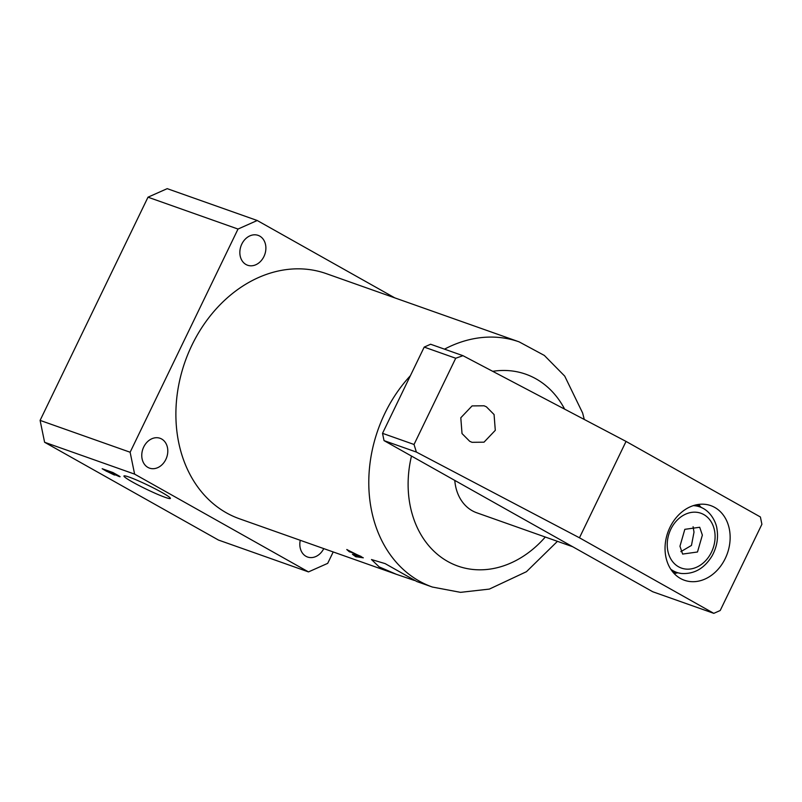 <?xml version="1.0" encoding="UTF-8"?>
<svg xmlns="http://www.w3.org/2000/svg" width="802" height="802" viewBox="0 0 802 802"><rect width="100%" height="100%" fill="white"/><g stroke="black" fill="none" stroke-linecap="round" stroke-linejoin="round"><path stroke-width="1.2" d="M161.834 492.408A25.784 2.135 -154.2 0 0 137.643 480.488A25.784 2.135 -154.2 0 0 123.959 475.997A25.784 2.135 -154.2 0 0 132.51 482.032A25.784 2.135 -154.2 0 0 156.761 493.972A25.784 2.135 -154.2 0 0 170.395 498.443A25.784 2.135 -154.2 0 0 161.834 492.408M414.383 580.447L396.399 574.312L379.176 566.904L371.476 559.535L385.16 563.626L416.92 581.57L432.378 587.044A130.034 103.709 -70.5 0 1 384.87 413.341A130.034 103.709 -70.5 0 1 410.373 375.727M454.784 480.418A45.233 36.07 109.5 0 0 476.739 512.779L572.678 546.723M241.803 244.079A15.829 12.621 109.5 0 0 247.587 265.231A15.829 12.621 109.5 0 0 263.928 256.53A15.829 12.621 109.5 0 0 258.144 235.377A15.829 12.621 109.5 0 0 241.803 244.079M143.718 446.985A15.829 12.621 109.5 0 0 149.503 468.127A15.829 12.621 109.5 0 0 165.844 459.426A15.829 12.621 109.5 0 0 160.059 438.283A15.829 12.621 109.5 0 0 143.718 446.985M300.259 540.287A15.829 12.621 109.5 0 0 307.557 557.019A15.829 12.621 109.5 0 0 323.767 548.608M444.498 349.161A130.034 103.709 -70.5 0 1 519.125 341.863L326.224 273.612A130.034 103.709 109.5 0 0 191.969 345.091A130.034 103.709 109.5 0 0 239.477 518.784L396.399 574.312M394.835 297.893L257.221 220.5L238.014 229.051L130.125 452.238L134.616 474.122L44.601 442.273L218.465 540.057L308.479 571.906L327.697 563.355L333.211 551.946M134.616 474.122L308.479 571.906M106.746 471.396L102.165 468.719L112.952 472.538L117.724 475.225C120.2 476.588 120.631 477.01 119.017 476.488L113.874 474.132C115.458 475.115 115.428 475.325 113.804 474.764L106.786 471.325M120.079 476.749L119.207 476.087M113.904 474.072L113.874 474.132C115.458 475.115 115.428 475.325 113.804 474.764L114.054 474.243M356.669 555.776L353.191 554.663A130.034 103.709 -70.5 0 1 352.89 554.433L352.429 554.262A130.034 103.709 109.5 0 0 355.757 556.708L356.228 556.879A130.034 103.709 -70.5 0 1 355.998 556.708L363.306 557.821L347.456 549.881A130.034 103.709 -70.5 0 1 347.246 549.681L346.775 549.52A130.034 103.709 109.5 0 0 349.351 551.776L349.812 551.946A130.034 103.709 -70.5 0 1 349.602 551.756L353.391 553.119A130.034 103.709 109.5 0 0 356.669 555.776L356.74 555.636M349.602 551.756L350.243 551.435M355.998 556.708L355.988 555.636M257.221 220.5L167.207 188.65L147.999 197.192L40.1 420.388L44.601 442.273M238.014 229.051L147.999 197.192M130.125 452.238L40.1 420.388M361.05 556.668L357.08 555.896A130.034 103.709 -70.5 0 1 353.983 553.39L361.151 556.468M105.573 470.634L112.41 473.952C114.195 474.583 114.054 474.313 111.989 473.14L105.483 470.172M112.029 473.06L111.989 473.14C114.054 474.313 114.195 474.583 112.41 473.952M110.756 472.037L118.475 475.656M114.726 473.541L110.636 472.278M115.899 474.203L114.656 473.701M116.831 474.724L115.869 474.273M117.453 475.616C118.796 476.077 118.586 475.807 116.801 474.804M486.383 406.804L484.057 405.792L472.077 405.912L460.799 417.772L462.022 433.571L469.711 441.3L472.027 442.313L484.007 442.183L495.295 430.333L494.072 414.534L486.383 406.804M714.752 507.435A39.579 31.569 109.5 0 0 710.793 505.631A39.579 31.569 109.5 0 0 668.818 529.871A39.579 31.569 109.5 0 0 680.427 578.453A39.579 31.569 109.5 0 0 684.387 580.247A39.579 31.569 109.5 0 0 726.371 556.017A39.579 31.569 109.5 0 0 714.752 507.435M384.028 440.619L382.524 433.331L414.032 444.478L416.378 452.067L384.028 440.619L652.728 591.746L713.81 613.35L720.216 610.502L761.9 524.267L760.396 516.979L626.051 441.421L579.455 537.791L713.81 613.35M424.208 347.096L430.614 344.238L462.965 355.687L455.716 358.243L424.208 347.096L382.524 433.331M462.965 355.687L626.051 441.421M455.716 358.243L414.032 444.478M416.378 452.067L579.455 537.791M674.121 573.5A39.579 31.569 109.5 0 0 677.64 572.798M700.858 507.185A39.579 31.569 109.5 0 0 698.562 504.418M680.858 551.646L691.464 545.43L694.001 532.147L693.098 526.724M702.362 535.104L697.489 551.997L682.622 554.072L679.956 546.232L684.828 529.33L699.705 527.265L702.362 535.104M564.638 409.13A101.764 81.162 109.5 0 0 492.709 371.326M411.476 456.057A101.764 81.162 109.5 0 0 445.872 560.387A101.764 81.162 109.5 0 0 545.29 537.029M685.189 568.999A29.093 23.208 109.5 0 0 714.331 543.786A29.093 23.208 109.5 0 0 697.138 512.338A29.093 23.208 109.5 0 0 667.986 537.541A29.093 23.208 109.5 0 0 685.189 568.999M693.289 505.631A34.727 27.699 -70.5 0 1 695.354 505.811A34.727 27.699 -70.5 0 1 702.752 508.177L696.357 504.809M681.098 573.44A34.727 27.699 -70.5 0 1 679.745 573.219A34.727 27.699 -70.5 0 1 670.783 569.24M519.125 341.863L544.337 355.436L564.718 376.108L582.613 412.97L584.287 419.466M432.378 587.044L460.518 592.347L489.36 589.089L526.463 571.686L557.45 541.33M355.567 556.297L355.898 555.616M672.647 571.816L681.219 573.46C694.091 574.372 704.377 568.508 712.096 555.856C716.868 547.185 718.482 538.172 716.938 528.809C716.507 523.947 711.986 512.879 702.752 508.177"/></g></svg>
